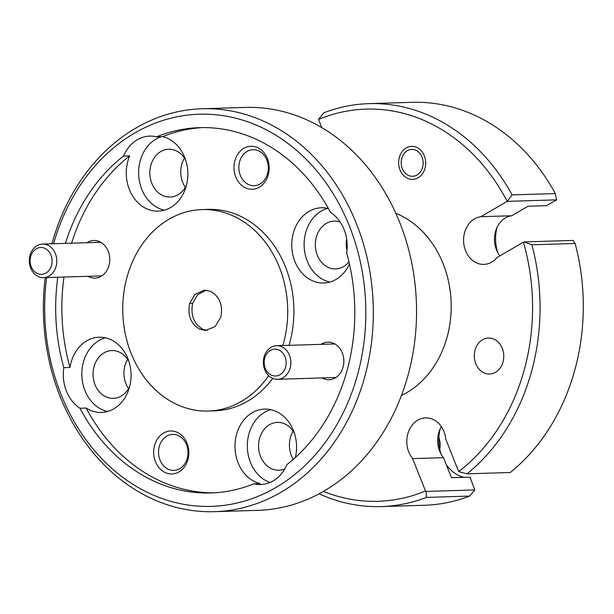 <?xml version="1.0" encoding="UTF-8"?>
<svg xmlns="http://www.w3.org/2000/svg" width="614" height="614" viewBox="0 0 614 614"><rect width="100%" height="100%" fill="white"/><g stroke="black" fill="none" stroke-linecap="round" stroke-linejoin="round"><path stroke-width="0.92" d="M422.048 157.107A13.439 10.998 -91.8 0 0 407.335 150.714A13.439 10.998 -91.8 0 0 402.293 168.612A13.439 10.998 -91.8 0 0 416.998 174.998A13.439 10.998 -91.8 0 0 422.048 157.107M285.049 356.811A13.439 10.998 -91.8 0 0 270.344 350.417A13.439 10.998 -91.8 0 0 265.294 368.316A13.439 10.998 -91.8 0 0 280.007 374.701A13.439 10.998 -91.8 0 0 285.049 356.811M264.757 369.697A16.793 13.746 88.2 0 1 276.592 345.713A16.793 13.746 88.2 0 1 289.455 355.314A16.793 13.746 88.2 0 1 277.62 379.291A16.793 13.746 88.2 0 1 264.757 369.697M51 255.171A13.439 10.998 -91.8 0 0 36.287 248.785A13.439 10.998 -91.8 0 0 31.237 266.683A13.439 10.998 -91.8 0 0 45.95 273.069A13.439 10.998 -91.8 0 0 51 255.171M30.7 268.057A16.793 13.746 88.2 0 1 42.535 244.08A16.793 13.746 88.2 0 1 55.398 253.674A16.793 13.746 88.2 0 1 43.563 277.658A16.793 13.746 88.2 0 1 30.7 268.057M207.056 330.363L202.935 329.327C193.924 323.923 190.486 315.274 192.612 303.385L197.554 294.751L206.005 290.184M46.61 277.566A196.188 160.53 -91.8 0 0 61.001 394.303A196.188 160.53 -91.8 0 0 275.786 487.562A196.188 160.53 -91.8 0 0 349.489 226.313A196.188 160.53 -91.8 0 0 195.536 114.381A196.188 160.53 -91.8 0 0 53.541 243.743M51.921 243.789A201.561 164.928 88.2 0 1 202.175 108.747A201.561 164.928 88.2 0 1 356.527 223.91A201.561 164.928 88.2 0 1 214.493 511.677A201.561 164.928 88.2 0 1 60.134 396.506A201.561 164.928 88.2 0 1 45.221 277.605M214.493 511.677L257.726 510.357A201.561 164.928 -91.8 0 0 399.76 222.59A201.561 164.928 -91.8 0 0 245.408 107.419L202.175 108.747M467.016 473.831L458.681 471.621A196.188 160.53 -91.8 0 0 523.412 242.169L524.133 241.924L531.885 244.794A201.561 164.928 88.2 0 1 467.016 473.831L510.249 472.511A201.561 164.928 -91.8 0 0 575.118 243.474L531.885 244.794M575.118 243.474L572.916 240.427L524.133 241.924M426.415 497.401L426.001 491.438L474.783 489.949L469.649 496.081L426.415 497.401A201.561 164.928 88.2 0 1 381.263 506.581A201.561 164.928 88.2 0 1 319.042 493.786M381.263 506.581L424.497 505.253A201.561 164.928 -91.8 0 0 469.649 496.081M474.783 489.949L470.032 477.216L463.831 477.331A37.623 30.784 88.2 0 1 446.301 464.714M323.371 491.4A196.188 160.53 -91.8 0 0 425.487 490.954L426.001 491.438M499.896 255.861A23.915 19.571 -91.8 0 1 495.621 231.179A23.915 19.571 -91.8 0 1 511.738 215.76L528.055 206.258L546.644 205.652L556.599 199.849L507.179 201.369A196.188 160.53 -91.8 0 0 318.536 119.454L323.793 112.822A201.561 164.928 88.2 0 1 368.945 103.643A201.561 164.928 88.2 0 1 512.091 194.899L555.325 193.579A201.561 164.928 -91.8 0 0 412.178 102.323L368.945 103.643M507.225 201.354L512.091 194.899M556.599 199.849L555.325 193.579M441.359 426.646A23.915 19.571 -91.8 0 0 439.662 451.09A23.915 19.571 -91.8 0 0 443.492 457.66L412.616 458.604L425.487 490.954M463.831 477.331L451.474 477.715L443.492 457.66M497.762 252.577A37.623 30.784 88.2 0 1 496.995 227.518M295.388 457.453A37.623 30.784 -91.8 0 0 293.438 430.598A37.623 30.784 -91.8 0 0 264.626 409.101A37.623 30.784 -91.8 0 0 238.109 462.81A37.623 30.784 -91.8 0 0 260.129 483.594L253.95 483.786A37.623 30.784 -91.8 0 0 260.75 484.5A37.623 30.784 -91.8 0 0 286.961 464.56A182.749 149.532 88.2 0 0 346.657 252.937A37.623 30.784 -91.8 0 0 344.055 229.475A37.623 30.784 -91.8 0 0 330.516 212.375A182.749 149.532 88.2 0 0 199.657 127.643A182.749 149.532 88.2 0 0 156.539 136.822A37.623 30.784 -91.8 0 0 149.739 136.108A37.623 30.784 -91.8 0 0 123.529 156.048L129.7 155.856A37.623 30.784 -91.8 0 0 129.4 189.634A37.623 30.784 -91.8 0 0 158.212 211.132A37.623 30.784 -91.8 0 0 184.73 157.422A37.623 30.784 -91.8 0 0 162.71 136.638A182.749 149.532 88.2 0 1 202.75 127.589M328.444 208.56A37.623 30.784 -91.8 0 0 321.414 207.785A37.623 30.784 -91.8 0 0 294.904 261.503A37.623 30.784 -91.8 0 0 323.716 283A37.623 30.784 -91.8 0 0 349.473 264.089M327.615 208.361A37.623 30.784 -91.8 0 0 307.253 261.127A37.623 30.784 -91.8 0 0 329.871 282.049M348.967 261.886A23.915 19.571 88.2 0 1 335.651 268.924A23.915 19.571 88.2 0 1 317.331 255.255A23.915 19.571 88.2 0 1 334.185 221.109A23.915 19.571 88.2 0 1 340.187 222.061M161.528 136.669A37.623 30.784 -91.8 0 0 141.757 189.258A37.623 30.784 -91.8 0 0 164.368 210.18M186.464 185.167A23.915 19.571 88.2 0 1 170.147 197.056A23.915 19.571 88.2 0 1 151.835 183.386A23.915 19.571 88.2 0 1 168.689 149.24A23.915 19.571 88.2 0 1 185.697 160.108M70.004 367.479L63.825 367.671A37.623 30.784 -91.8 0 0 66.435 391.133A37.623 30.784 -91.8 0 0 79.966 408.241L86.144 408.049A37.623 30.784 -91.8 0 0 101.425 412.447A37.623 30.784 -91.8 0 0 127.935 358.729A37.623 30.784 -91.8 0 0 99.123 337.232A37.623 30.784 -91.8 0 0 70.004 367.479A182.749 149.532 88.2 0 1 64.002 277.029M105.324 337.807A37.623 30.784 -91.8 0 0 84.962 390.565A37.623 30.784 -91.8 0 0 107.58 411.487M129.669 386.482A23.915 19.571 88.2 0 1 113.36 398.371A23.915 19.571 88.2 0 1 95.04 384.702A23.915 19.571 88.2 0 1 111.894 350.556A23.915 19.571 88.2 0 1 128.909 361.423M270.828 409.676A37.623 30.784 -91.8 0 0 250.466 462.434A37.623 30.784 -91.8 0 0 269.96 482.474M284.789 468.912A23.915 19.571 88.2 0 1 278.856 470.232A23.915 19.571 88.2 0 1 260.543 456.57A23.915 19.571 88.2 0 1 277.398 422.417A23.915 19.571 88.2 0 1 294.405 433.292M155.457 461.667A21.498 17.591 -91.8 0 0 178.996 471.89A21.498 17.591 -91.8 0 0 187.07 443.262A21.498 17.591 -91.8 0 0 163.531 433.039A21.498 17.591 -91.8 0 0 155.457 461.667M160.031 460.109A18.006 14.736 -91.8 0 0 173.823 470.401A18.006 14.736 -91.8 0 0 186.51 444.697A18.006 14.736 -91.8 0 0 172.718 434.405A18.006 14.736 -91.8 0 0 160.031 460.109M235.768 176.97A21.498 17.591 -91.8 0 0 259.308 187.193A21.498 17.591 -91.8 0 0 267.382 158.565A21.498 17.591 -91.8 0 0 243.85 148.342A21.498 17.591 -91.8 0 0 235.768 176.97M240.343 175.412A18.006 14.736 -91.8 0 0 254.135 185.704A18.006 14.736 -91.8 0 0 266.821 159.993A18.006 14.736 -91.8 0 0 253.037 149.709A18.006 14.736 -91.8 0 0 240.343 175.412M322.028 377.932A18.811 15.396 -91.8 0 0 339.473 374.233A18.811 15.396 -91.8 0 0 342.282 352.881A18.811 15.396 -91.8 0 0 321.007 344.354M87.979 276.3A18.811 15.396 -91.8 0 0 105.416 272.593A18.811 15.396 -91.8 0 0 108.225 251.241A18.811 15.396 -91.8 0 0 86.95 242.722M321.774 127.589L318.536 119.454M511.738 215.76L480.854 216.704A23.915 19.571 -91.8 0 0 463.639 242.046A23.915 19.571 -91.8 0 0 483.893 264.388A23.915 19.571 -91.8 0 0 497.087 257.496L523.412 242.169M480.854 216.704L507.179 201.369M412.616 458.604A23.915 19.571 -91.8 0 1 408.786 452.034A23.915 19.571 -91.8 0 1 425.64 417.888A23.915 19.571 -91.8 0 1 443.953 431.558A23.915 19.571 -91.8 0 1 445.81 439.271L458.681 471.621M189.642 303.531C187.408 315.404 190.824 323.992 199.888 329.281L205.606 330.455L215.207 326.51L220.848 317.077C223.082 305.204 219.666 296.616 210.594 291.328L204.393 290.169L195.083 294.283L189.642 303.531L192.612 303.385M202.935 329.327L199.888 329.281M475.804 363.734A18.006 14.736 -91.8 0 0 489.588 374.018A18.006 14.736 -91.8 0 0 502.275 348.315A18.006 14.736 -91.8 0 0 488.491 338.022A18.006 14.736 -91.8 0 0 475.804 363.734M400.021 169.932A16.524 13.523 -91.8 0 0 412.677 179.38A16.524 13.523 -91.8 0 0 424.32 155.779A16.524 13.523 -91.8 0 0 411.664 146.339A16.524 13.523 -91.8 0 0 400.021 169.932M268.686 375.653A100.78 82.468 88.2 0 1 208.323 411.035A100.78 82.468 88.2 0 1 131.143 353.449A100.78 82.468 88.2 0 1 202.167 209.574A100.78 82.468 88.2 0 1 279.339 267.159A100.78 82.468 88.2 0 1 282.877 345.521M202.167 209.574L208.338 209.382A100.78 82.468 88.2 0 1 285.518 266.967A100.78 82.468 88.2 0 1 289.048 345.329M272.777 378.377A100.78 82.468 88.2 0 1 214.501 410.85L208.323 411.035M213.918 492.835A182.749 149.532 88.2 0 1 86.144 408.049M71.577 243.19A182.749 149.532 88.2 0 1 129.7 155.856M253.95 483.786A182.749 149.532 88.2 0 1 210.825 492.965A182.749 149.532 88.2 0 1 79.966 408.241M63.825 367.671A182.749 149.532 88.2 0 1 57.823 277.221M65.399 243.382A182.749 149.532 88.2 0 1 123.529 156.048M346.979 250.358A23.915 19.571 88.2 0 1 346.634 238.946M185.305 187.354A23.915 19.571 88.2 0 1 182.719 182.442A23.915 19.571 88.2 0 1 184.415 157.998M128.518 388.67A23.915 19.571 88.2 0 1 125.924 383.758A23.915 19.571 88.2 0 1 127.62 359.313M293.262 459.349A23.915 19.571 88.2 0 1 291.427 455.626A23.915 19.571 88.2 0 1 293.124 431.174M395.83 213.319A96.751 79.168 88.2 0 1 443.147 263.782A96.751 79.168 88.2 0 1 401.395 395.47M440.975 453.892A37.623 30.784 88.2 0 1 440.207 428.833M162.71 136.638L156.539 136.822M439.731 449.141A16.793 13.746 -91.8 0 0 438.872 437.69M276.592 345.713L334.86 343.932M277.62 379.291L335.889 377.51M42.535 244.08L100.811 242.3M43.563 277.658L101.832 275.878"/></g></svg>
